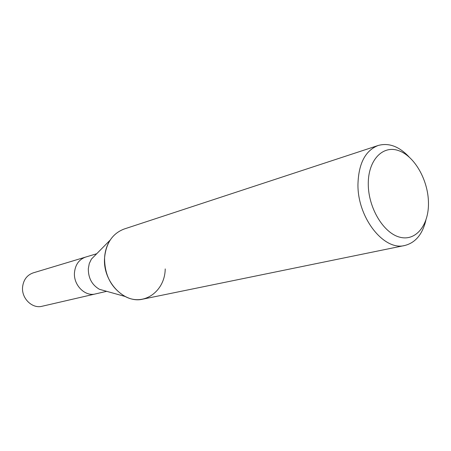 <?xml version="1.0" encoding="UTF-8"?>
<svg xmlns="http://www.w3.org/2000/svg" width="451" height="451" viewBox="0 0 451 451"><rect width="100%" height="100%" fill="white"/><g stroke="black" fill="none" stroke-linecap="round" stroke-linejoin="round"><path stroke-width="0.68" d="M165.218 268.926C164.953 291.228 143.892 306.657 125.186 296.499L99.406 289.294C91.953 284.919 88.261 278.047 88.317 268.689L89.264 263.604L91.384 259.133L110.179 240.079C106.876 245.203 105.004 251.134 104.576 257.859C106.053 243.061 112.592 233.443 124.183 229.012L378.169 145.487C388.734 142.561 399 146.344 408.972 156.835M74.483 272.551C73.31 285.015 85.014 296.814 95.398 293.939C85.014 296.82 73.31 285.015 74.483 272.551C75.351 264.585 79.055 259.432 85.6 257.087L96.7 253.744M125.186 296.499C111.425 288.336 104.553 275.46 104.576 257.859C102.563 281.407 124.002 303.951 142.832 299.143L404.756 245.491C383.959 251.23 357.417 217.692 357.953 184.38C358.568 163.533 365.304 150.572 378.169 145.487M428.45 202.071C429.166 224.57 416.301 241.426 400.014 237.243C383.739 233.415 368.36 208.17 368.275 184.267C367.954 160.302 382.583 144.94 398.464 150.578C414.351 155.871 427.96 179.622 428.45 202.071M425.862 220.347C422.412 234.402 415.382 242.785 404.756 245.491M95.274 293.967L42.084 306.263C32.252 308.963 21.36 298.359 22.584 287.033C23.475 279.795 27.015 275.076 33.205 272.872L85.481 257.126M95.398 293.939L106.69 291.329"/></g></svg>
